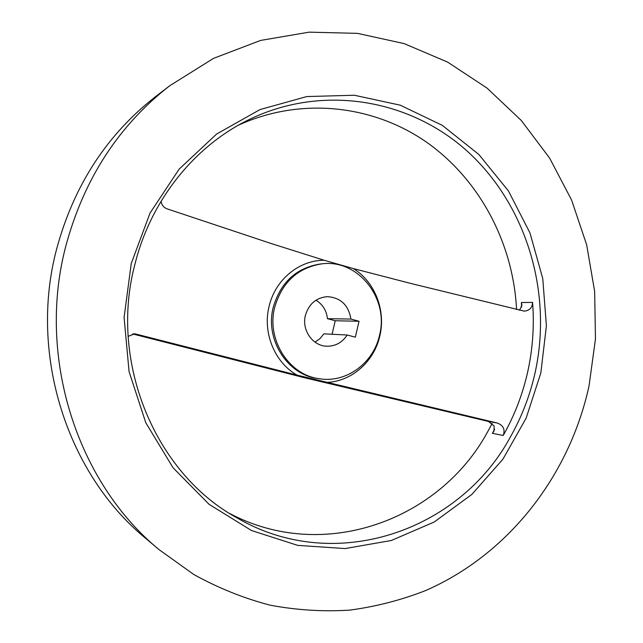 <?xml version="1.0" encoding="UTF-8"?>
<svg xmlns="http://www.w3.org/2000/svg" width="643" height="643" viewBox="0 0 643 643"><rect width="100%" height="100%" fill="white"/><g stroke="black" fill="none" stroke-linecap="round" stroke-linejoin="round"><path stroke-width="0.96" d="M315.006 342.132L319.981 338.62L323.895 333.838L347.196 335.019C342.052 342.791 335.019 346.521 326.089 346.183C312.305 345.532 301.615 329.803 305.393 315.44C308.825 303.986 316.099 297.725 327.223 296.656C340.621 297.54 348.514 305.015 350.909 319.073L359.035 321.259L355.338 337.157L347.196 335.019M379.547 335.148C389.216 298.537 358.022 258.928 321.91 263.839C297.854 267.673 282.116 282.156 274.698 307.29C266.218 339.504 288.828 375.014 319.282 378.727C346.264 383.3 373.615 363.046 379.547 335.148M128.15 336.337L134.7 333.854L135.962 334.071L297.17 375.158L497.425 423.062C503.365 425.377 505.302 429.508 503.22 435.464C514.609 415.354 522.807 393.958 527.831 371.252C532.782 348.546 534.373 325.591 532.589 302.395C532.308 307.708 529.527 310.617 524.262 311.124L411.399 283.603L353.28 268.557L324.241 260.278L271.201 243.536L166.955 208.806C163.708 207.56 161.739 205.053 161.047 201.267M131.244 263.526L124.091 317.457L129.066 371.622L145.792 422.74L173.088 467.799L209.088 504.321L251.477 530.515L297.677 545.368L345.106 548.567L391.346 540.49L434.226 522.003L471.906 494.379L502.93 459.174L526.159 418.119L540.811 373.053L546.405 325.872L542.748 278.499L529.953 232.87L508.42 190.907L478.858 154.481L442.32 125.361L400.219 105.171L354.333 95.244L306.783 96.563L260.005 109.567L216.578 134.074L179.124 169.149L150.02 213.098L131.244 263.526M134.765 264.884C108.876 362.821 155.71 473.505 236.696 517.703C335.075 575.356 459.946 530.764 510.429 436.894C521.923 416.551 530.202 394.898 535.265 371.943C552.321 293.28 527.196 206.917 468.988 152.769C410.853 98.909 321.219 82.867 245.771 121.23C192.747 148.131 150.245 201.709 134.765 264.884M169.792 85.704L155.887 96.378C106.915 134.491 73.816 185.433 56.584 249.203C28.597 354.534 67.218 474.076 145.768 538.424L159.175 549.725L193.808 574.512C218.387 588.096 243.866 598.328 270.237 605.208C296.825 610.159 323.333 611.798 349.76 610.119C375.882 606.622 401.079 600.136 425.361 590.66C509.152 554.178 569.569 475.097 589.036 385.953L595.458 338.957L594.662 291.52L586.649 244.79L571.547 199.933L549.612 158.098L521.256 120.442L487.032 88.091L447.673 62.138L404.109 43.595L357.492 33.364L309.146 32.15L260.608 40.429L213.564 58.352L169.792 85.704C118.577 125.554 83.928 179.003 65.835 246.028C36.458 356.761 77.039 482.499 159.175 549.725M229.575 513.427C323.614 563.324 439.442 520.251 487.362 432.321L492.184 423.424M518.989 310.087L520.018 309.436L521.907 305.063L521.36 302.54L532.589 302.395M503.22 435.464L492.401 433.318L493.912 431.268L494.202 425.971L488.318 421.422L303.472 377.481L132.651 333.942M332.077 334.247L335.236 320.753L327.448 318.679L350.909 319.073M335.236 320.753L359.035 321.259M327.448 318.679C326.507 310.505 322.682 304.348 315.962 300.201M516.578 309.5C513.186 243.496 480.088 180.016 426.799 142.36C373.438 105.09 301.229 96.53 238.457 125.176M321.91 263.839L320.31 264.008C296.327 267.834 280.637 282.261 273.243 307.298C264.795 339.4 287.333 374.781 317.69 378.486L319.282 378.727M326.684 382.408C351.737 381.54 374.258 361.446 379.852 335.831C386.017 310.36 374.845 281.682 353.28 268.557M324.241 260.278C299.172 260.045 275.1 279.801 269.079 306.422C262.408 332.857 274.762 362.676 297.17 375.158M492.401 433.318L494.636 429.307M497.425 423.062L488.318 421.422M135.962 334.071L133.422 333.846M521.674 307.089L521.36 302.54"/></g></svg>
